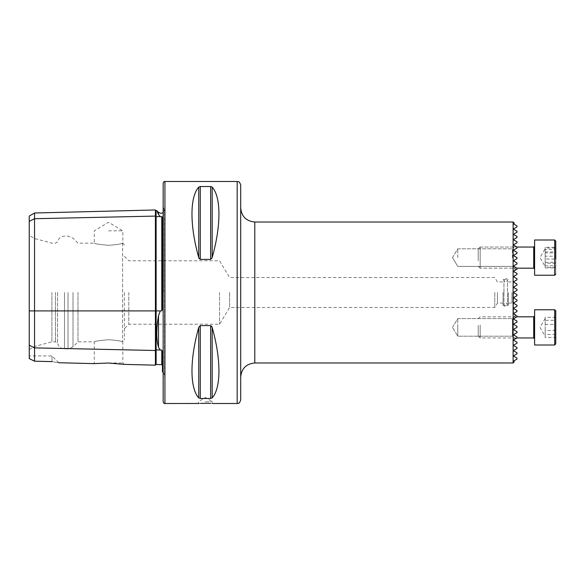 <?xml version="1.0" encoding="UTF-8"?>
<svg xmlns="http://www.w3.org/2000/svg" width="585" height="585" viewBox="0 0 585 585"><rect width="100%" height="100%" fill="white"/><g stroke="black" fill="none" stroke-linecap="round" stroke-linejoin="round"><path stroke-width="0.44" stroke-dasharray="2.92 2.19" d="M29.25 216.055L29.25 221.364L34.537 218.717L155.413 216.092L155.413 365.164M155.413 209.964L155.413 216.092A0.702 0.607 0 0 0 156.136 216.684L160.29 216.596L158.506 214.461L158.506 212.355M160.29 216.596L162.462 217.02L162.462 308.807L162.462 217.02L162.462 308.807L161.774 310.81L160.29 310.913L158.506 315.688C156.224 328.755 156.224 339.307 158.506 347.344L160.29 349.991L161.774 350.079L162.462 351.673L162.462 371.936M513.462 292.5L513.462 313.648L513.462 292.5M511.933 292.5L511.933 303.074L511.933 292.5M240.698 185.014L240.698 399.986M515.151 270.277L516.986 269.217L516.986 268.208L513.922 266.438L513.922 265.7L513.922 266.438L516.986 268.208L516.986 269.217C515.487 270.08 515.487 270.08 516.986 269.217C515.487 270.08 515.487 270.08 516.986 269.217L516.986 268.208L516.986 269.217C515.487 270.08 515.487 270.08 516.986 269.217L516.986 268.208L513.922 266.438L513.922 265.7L516.986 263.93L516.986 262.921L513.922 261.151L513.922 260.42L516.986 258.643L516.986 257.634L516.986 258.643L516.986 257.634L516.986 258.643L516.986 257.634L513.922 255.864L513.922 255.133L516.986 253.363L516.986 252.347L513.922 250.577L513.922 249.846L516.986 248.077L516.95 247.038L480.175 247.038L480.175 268.186L480.175 247.038L480.175 268.186L480.175 247.038L533.725 247.038L533.725 268.186L533.725 247.038L533.725 268.186L480.175 268.186L516.95 268.186M516.986 262.921L516.986 263.93L513.922 265.7L516.986 263.93L516.986 262.921L513.922 261.151L513.922 260.42L516.986 258.643L513.922 260.42L513.922 261.151L513.922 260.42L513.922 261.151L516.986 262.921L516.986 263.93L516.986 262.921L515.049 261.802M512.401 257.612L512.401 248.8L512.401 257.612M457.777 257.612L457.777 248.8L457.777 257.612M513.922 265.7L513.922 266.438L513.922 265.7L516.986 263.93M516.321 338.32L515.188 338.978L512.401 336.2L457.777 336.2L452.483 327.388L457.777 336.2L457.777 327.388L457.777 336.2L457.777 327.388L457.777 336.2L512.401 336.2L512.401 327.388L512.401 336.2L512.401 327.388L512.401 336.2L515.188 338.978L516.986 337.94L516.986 336.923L513.922 335.154L513.922 334.423L516.986 332.653L516.986 331.636L513.922 329.867L516.986 331.636L516.986 332.653L513.922 334.423L513.922 335.154L516.986 336.923L516.986 337.94C514.617 339.307 514.617 339.307 516.986 337.94C514.617 339.307 514.617 339.307 516.986 337.94L516.986 336.923L513.922 335.154L513.922 334.423L516.986 332.653L516.986 331.636L516.986 332.653L513.922 334.423L513.922 335.154L516.986 336.923L516.986 337.94L516.986 336.923L513.922 335.154L513.922 334.423L516.986 332.653L516.986 331.636L513.922 329.867L513.922 329.136L516.95 327.388L513.922 329.136L513.922 329.867L513.922 329.136L516.95 327.388L513.922 329.136L513.922 329.867L514.69 330.313M205.452 401.749L212.501 401.749L205.452 401.749M199.017 403.474L200.553 403.394M108.539 363.036L93.629 363.614L108.539 363.036L124.225 364.382L108.539 363.036M108.539 362.971L122.813 362.971L108.539 362.971M108.539 339.731C99.867 340.441 95.114 341.15 94.273 341.837C95.114 341.143 99.874 340.441 108.539 339.731C99.867 340.441 95.114 341.15 94.273 341.837C95.114 341.143 99.874 340.441 108.539 339.731C116.196 340.243 120.898 340.931 122.638 341.786L122.638 341.786C120.898 340.931 116.196 340.243 108.539 339.731M108.539 245.269C99.867 244.559 95.114 243.85 94.273 243.163C95.114 243.857 99.874 244.559 108.539 245.269C99.867 244.559 95.114 243.85 94.273 243.163C95.114 243.857 99.874 244.559 108.539 245.269C116.196 244.757 120.898 244.069 122.638 243.214C120.898 244.069 116.196 244.757 108.539 245.269M108.539 230.826L122.813 230.826L108.539 230.826M163.164 183.251L163.164 401.749M219.55 292.5L219.55 324.214L219.55 292.5M229.612 292.5L229.612 307.476L229.612 292.5M128.802 292.5L128.802 324.214L128.802 292.5M124.4 292.5L124.4 340.075L124.4 292.5M77.988 292.5L77.988 341.837L77.988 292.5M57.549 292.5L57.549 343.059L57.549 292.5M55.436 292.5L55.436 341.837L55.436 292.5M51.911 292.5L51.911 341.837L51.911 292.5M34.639 292.5L34.639 346.466L34.639 292.5M29.25 292.5L29.25 349.581L29.25 292.5M494.786 292.5L494.786 307.476L494.786 292.5M497.433 292.5L497.433 303.074L497.433 292.5M503.063 292.5L503.063 305.538L503.063 292.5M508.35 292.5L508.35 305.538L508.35 292.5M514.529 293.217L516.986 294.635L516.986 295.652L513.922 297.421L513.922 298.153L516.986 299.922L516.986 300.939L513.922 302.708L513.922 303.439L516.986 305.209L516.986 306.226M513.922 297.421L513.922 298.153L514.522 297.07M516.072 309.97L513.922 308.726L513.922 307.995L513.922 308.726L516.986 310.496L516.986 311.505M513.922 313.275L513.922 314.013L516.986 315.783L516.986 316.792L516.986 315.783L513.922 314.013L513.922 313.275L513.922 314.013M516.021 315.227L512.401 318.576L512.401 327.388L512.401 318.576L512.401 327.388L512.401 318.576L515.853 315.125M515.663 304.441L513.922 303.439L513.922 302.708L516.986 300.939L516.986 299.922L515.663 299.154M516.986 295.652L516.986 294.635L516.986 295.652L516.365 296.01M513.71 292.5L513.922 292.134L513.71 292.5M513.111 362.985L513.111 222.015M516.986 226.929L516.986 225.92L513.922 224.143L513.922 223.411M513.922 229.43L513.922 228.698M513.922 234.717L513.922 233.985L516.986 232.216L516.986 231.199M514.566 238.899L516.986 237.503L516.986 236.486M513.922 240.004L513.922 239.272M513.922 245.29L513.922 244.559L516.986 242.79L516.986 241.773M515.758 246.351L515.188 246.022L512.401 248.8L515.188 246.022M513.922 260.42L516.986 258.643M516.986 268.208L516.986 269.217L516.986 268.208L513.922 266.438M513.922 271.725L513.922 270.987L513.922 271.725L513.922 270.987L514.771 270.497M514.829 275.747L516.986 274.504L516.986 273.495M513.922 277.005L513.922 276.274L513.922 277.005L513.922 276.274L516.986 274.504M516.372 280.142L516.986 279.791L516.862 278.709M514.829 281.034L515.758 280.5M516.072 285.604L516.986 285.078L516.986 284.061L513.922 282.292L513.922 281.56L513.922 282.292L513.922 281.56L516.986 279.791L516.986 278.774L516.986 279.791M514.522 287.93L513.922 286.847L513.922 287.579L513.922 286.847L516.986 285.078L516.986 284.061L516.986 285.078M516.365 290.723L516.986 290.365L516.986 289.348L516.372 288.997M198.739 187.127C189.723 196.977 189.723 225.642 198.739 257.575L198.739 187.127M199.229 258.716L200.267 259.418L210.644 259.418L210.644 186.535L200.267 186.535L200.267 259.418M212.172 187.127L212.172 257.575C221.189 225.642 221.189 196.977 212.172 187.127L210.644 186.535M211.675 326.276L210.644 325.582L200.267 325.582L198.739 327.424C189.723 359.358 189.723 388.023 198.739 397.873L200.267 398.465L210.644 398.465L212.172 397.873C221.189 388.023 221.189 359.358 212.172 327.424L212.172 397.873M210.454 403.394L212.501 403.511L212.501 401.749L205.452 397.515L198.41 401.749L198.41 403.511M51.977 361.596L51.977 355.936L51.977 361.596C60.518 363.073 60.518 363.073 51.977 361.596L34.537 361.208L29.25 358.568L29.25 345.223L34.537 347.87L34.537 361.208M514.529 298.504L513.922 298.153M516.986 300.939L516.986 299.922M513.922 303.439L513.922 302.708M516.372 304.858L515.765 304.5M513.922 308.726L513.922 307.995L513.922 308.726M516.986 331.636L513.922 329.867L513.922 329.136L516.986 327.366L516.986 326.357L513.922 324.58L513.922 323.849L516.986 322.079L516.986 321.07L513.922 319.3L513.922 318.562L516.986 316.792L516.986 315.783C515.487 314.92 515.487 314.92 516.986 315.783C515.487 314.92 515.487 314.92 516.986 315.783M516.986 343.227L516.986 342.21L513.922 340.441L514.529 339.358M516.986 348.514L516.986 347.497L513.922 345.728L513.922 344.996M516.986 353.801L516.986 352.784L513.922 351.015L513.922 350.283M513.922 356.302L513.922 355.57M516.986 359.08L516.986 358.071M513.922 360.857L514.405 360.572M516.986 290.365L516.986 289.348L516.986 290.365L513.922 292.134M514.171 282.438L516.986 284.061M516.986 269.217L515.568 270.036M513.922 287.579L516.986 289.348M122.638 243.214L122.638 341.786L122.638 243.214M163.164 292.5L163.164 207.039L163.164 292.5M157.321 211.828L156.795 210.637M29.25 221.364L29.25 345.223M34.537 212.998L34.537 347.87L155.413 350.495A0.702 0.607 0 0 1 156.115 349.903L156.136 364.477M513.922 318.562L513.922 319.3L513.922 318.562L513.922 319.3L513.922 318.562L516.986 316.792L514.522 318.218M516.986 321.07L516.986 322.079L516.986 321.07L516.986 322.079L516.986 321.07L513.922 319.3M513.922 323.849L513.922 324.58L513.922 323.849L513.922 324.58L513.922 323.849L516.986 322.079M516.986 326.357L516.986 327.366L516.986 326.357L516.986 327.366L516.986 326.357L513.922 324.58M457.777 327.388L457.777 318.576L457.777 327.388M513.922 255.133L516.986 253.363L513.922 255.133L513.922 255.864L513.922 255.133L513.922 255.864L513.922 255.133L516.219 253.802M513.922 255.864L516.95 257.612L513.922 255.864M513.922 249.846L513.922 250.577L513.922 249.846L513.922 250.577L513.922 249.846L516.986 248.077L513.922 249.846M516.986 252.347L516.986 253.363L516.986 252.347L516.986 253.363L516.986 252.347L513.922 250.577L516.986 252.347M516.986 247.06L516.986 248.077L516.986 247.06C514.617 245.693 514.617 245.693 516.986 247.06C514.617 245.693 514.617 245.693 516.986 247.06M555.75 317.319L545.176 317.319L545.176 336.346L545.176 320.302L555.75 320.302L555.75 317.319L555.75 337.457L555.75 320.302M555.75 343.951L555.75 310.825M534.602 330.006L534.602 315.937L534.602 330.006M478.223 325.421L478.223 336.002L478.223 325.421M480.175 324.975L480.175 337.962L480.175 324.975M534.602 345.004L534.602 309.765M545.176 317.319L545.176 320.302M555.75 330.379L545.176 330.379L545.176 318.43L545.176 334.466L555.75 334.466M545.176 330.379L545.176 337.457L555.75 337.457M545.176 337.457L545.176 334.466M545.176 324.397L555.75 324.397M555.75 267.206L545.176 267.206L545.176 248.654L545.176 265.765L555.75 265.765L555.75 267.206L555.75 241.049L555.75 274.175L555.75 241.049M534.602 253.32L534.602 269.063L534.602 253.32M478.223 260.844L478.223 248.998L478.223 260.844M534.602 275.235L534.602 239.996L534.602 275.235L534.602 239.996L554.69 239.996L554.69 275.235L554.69 239.996L554.69 275.235L534.602 275.235M545.176 267.206L545.176 256.179L555.75 256.179L555.75 265.765M555.75 256.179L555.75 248.025L555.75 259.045L545.176 259.045M545.176 247.287L545.176 250.109L545.176 248.654L540.006 257.612L545.176 266.57L545.176 258.102L545.176 263.265L555.75 263.265L555.75 247.287L545.176 247.287L545.176 265.765M545.176 256.179L545.176 248.025L555.75 248.025M545.176 248.025L545.176 249.459L555.75 249.459M545.176 263.265L545.176 248.654L540.006 257.612L545.176 266.57L545.176 249.459M534.602 256.99L534.602 269.063L534.602 256.99M478.223 258.087L478.223 248.998L478.223 258.087M555.75 263.265L555.75 247.287M545.176 252.939L545.176 258.102L545.176 250.109L545.176 252.939L555.75 252.939M545.176 267.945L555.75 267.945M545.176 262.292L555.75 262.292M545.176 251.959L555.75 251.959M29.25 310.913L156.115 310.913L156.136 210.651M158.506 315.688L158.506 347.344M254.789 362.985L254.789 222.015M163.493 292.5L163.493 207.368L163.493 292.5M164.926 181.489L164.926 403.511M237.174 181.489L237.174 403.511M73.008 292.5L73.008 346.825L73.008 292.5M68.021 292.5L68.021 348.887L68.021 292.5M64.489 292.5L64.489 348.887L64.489 292.5M161.774 350.079L161.774 364.623M160.29 310.913L156.136 310.913L156.136 349.903L160.29 349.991M161.774 216.611L161.774 310.81M198.739 397.873L198.739 327.424M200.267 398.465L200.267 325.582M210.644 398.465L210.644 325.582M554.69 309.765L554.69 345.004M533.725 316.814L533.725 337.962M508.35 303.074L511.933 303.074L513.462 303.951M512.401 266.424L515.853 269.875L512.401 266.424L457.777 266.424L512.401 266.424M452.483 257.612L457.777 266.424L452.483 257.612L457.777 248.8L512.401 248.8L457.777 248.8L452.483 257.612M29.25 349.581L34.639 346.466L51.911 341.837L55.436 341.837L57.549 343.059C58.456 346.678 60.767 348.616 64.489 348.887L68.021 348.887L73.008 346.825L77.988 341.837L94.273 341.837L94.273 362.971L93.629 363.614M124.4 244.925L122.813 243.17L122.813 230.826L108.539 222.256L94.273 230.826L94.273 243.163L77.988 243.163L73.008 238.175L68.021 236.113L64.489 236.113C60.767 236.384 58.456 238.322 57.549 241.941L55.436 243.163L51.911 243.163L34.639 238.534L29.25 235.419M163.164 372.36L164.524 375.139L163.164 377.961M503.063 303.074L497.433 303.074L494.786 307.476L229.612 307.476L219.55 324.214L128.802 324.214L124.4 328.624M124.225 364.382L122.813 362.971L122.813 341.83L124.4 340.075M503.063 305.538L508.35 305.538M513.462 313.648L516.745 316.931M163.164 212.64L164.524 209.861L164.524 375.139L164.524 209.861L163.164 207.039M124.4 256.376L128.802 260.786L219.55 260.786L229.612 277.524L494.786 277.524L497.433 281.926L503.063 281.926M513.462 271.352L516.745 268.069M508.35 281.926L511.933 281.926L513.462 281.049M503.063 279.462L508.35 279.462M58.785 362.737L51.977 355.936L29.25 355.936M452.483 327.388L457.777 318.576L512.401 318.576L457.777 318.576L452.483 327.388M545.176 318.43L540.006 327.388L545.176 336.346M478.223 318.767L480.175 316.814L516.95 316.814M478.223 336.002L480.175 337.962L516.95 337.962M478.223 266.233L480.175 268.186L478.223 266.233M478.223 248.998L480.175 247.038L478.223 248.998M533.725 247.038L534.602 246.161M503.948 292.5L503.948 280.164C504.504 278.738 505.096 278.153 505.711 278.401C506.2 278.08 506.785 278.665 507.473 280.164L507.473 304.836C506.785 306.335 506.2 306.92 505.711 306.598C505.096 306.847 504.504 306.262 503.948 304.836L503.948 280.164C504.628 281.663 505.213 282.248 505.711 281.926C506.076 282.314 506.661 281.721 507.473 280.164L507.473 304.836C506.661 303.279 506.076 302.686 505.711 303.074C505.213 302.752 504.628 303.337 503.948 304.836L503.948 292.5"/><path stroke-width="0.88" d="M124.225 364.382L155.413 365.164L155.413 216.092A0.702 0.607 180 0 0 156.136 216.684L160.29 216.596L158.506 214.461C156.224 209.379 156.224 209.379 158.506 214.461L158.506 212.355L160.999 213.386L163.164 212.64M163.164 372.36L162.462 371.936L162.462 351.673L161.774 350.079L160.29 349.991L158.506 347.344C156.224 339.373 156.224 328.821 158.506 315.688L160.29 310.913L161.774 310.81L162.462 308.807L162.462 217.02L160.29 216.596M515.049 261.802L516.986 262.921L516.986 263.93L513.922 265.7L513.922 266.438L516.986 268.208L516.986 269.217C515.487 270.08 515.487 270.08 516.986 269.217L513.922 270.987L513.922 271.725L516.986 273.495L516.986 274.504L513.922 276.274L513.922 277.005L516.986 278.774L516.986 279.791L513.922 281.56L513.922 282.292L516.986 284.061L516.986 285.078L513.922 286.847L513.922 287.579L516.986 289.348L516.986 290.365L513.922 292.134L513.922 292.866L513.922 292.134L516.986 290.365L513.922 292.134M516.986 263.93L514.588 265.319M516.95 257.612L516.986 258.643L513.922 260.42L513.922 261.151L516.986 262.921M516.321 338.32L516.986 337.94C514.617 339.307 514.617 339.307 516.986 337.94L516.745 338.079M514.69 330.313L516.986 331.636L516.986 332.653L513.922 334.423L514.171 335.3M514.171 328.989L513.922 329.867L516.986 331.636M200.553 403.394L205.452 403.284C196.363 403.526 196.363 403.526 205.452 403.284L210.454 403.394M212.501 403.511L237.174 403.511L237.174 181.489L164.926 181.489L164.926 403.511L199.017 403.474M108.539 363.036L93.629 363.614L108.539 363.036L124.225 364.382L108.539 363.036M164.926 403.511C164.268 403.73 163.683 403.145 163.164 401.749L163.164 183.251C163.683 181.855 164.268 181.27 164.926 181.489M237.174 403.511C238.153 402.838 238.958 404.849 240.698 399.986L240.698 185.014C238.958 180.151 238.153 182.162 237.174 181.489M513.922 298.153L513.922 297.421L513.922 298.153L513.922 297.421L513.922 298.153L516.986 299.922L513.922 298.153L513.922 297.421L516.986 295.652L513.922 297.421L516.986 295.652L516.986 294.635L513.922 292.866M516.986 306.226L513.922 307.995L516.986 306.226L513.922 307.995L516.986 306.226L516.986 305.209L513.922 303.439L513.922 302.708L516.986 300.939L513.922 302.708L513.922 303.439L516.372 304.858M516.986 311.505L513.922 313.275L516.986 311.505L513.922 313.275L516.986 311.505L516.986 310.496L513.922 308.726L513.922 307.995L513.922 308.726L516.072 309.97M513.922 313.275L513.922 314.013L516.021 315.227M515.853 315.125L513.966 314.035M514.288 223.199L513.111 222.015L513.111 362.985L254.789 362.985C246.234 363.819 241.532 368.513 240.698 377.076M513.922 266.438L516.986 268.208M516.986 258.643L513.922 260.42M513.922 224.143L513.922 223.411L513.922 224.143L516.986 225.92L516.986 226.929L513.922 228.698L513.922 229.43L516.986 231.199L516.986 232.216L513.922 233.985L513.922 234.717L516.986 236.486L516.986 237.503L513.922 239.272L513.922 240.004L516.986 241.773L516.986 242.79L513.922 244.559L513.922 245.29L516.986 247.06L516.986 248.077L513.922 249.846L513.922 250.577L516.986 252.347L516.986 253.363L513.922 255.133L513.922 255.864L516.986 257.634M513.922 228.698L516.986 226.929M516.986 231.199L513.922 229.43M516.986 236.486L513.922 234.717M513.922 239.272L514.566 238.899M516.986 241.773L513.922 240.004M516.394 243.133L516.986 242.79M516.95 268.186L533.725 268.186L533.725 247.038L516.95 247.038L515.758 246.351M515.188 246.022L513.922 245.29M516.986 269.217L515.151 270.277M516.986 273.495L513.922 271.725M516.986 278.774L513.922 277.005L516.986 278.774L513.922 277.005L514.42 275.988M516.986 279.791L514.829 281.034M515.758 280.5L516.372 280.142M514.171 282.438L516.986 284.061M516.986 285.078L513.922 286.847L513.922 287.579L516.986 289.348L513.922 287.579L513.922 286.847L515.663 285.846M200.267 259.418L200.267 186.535L198.739 187.127L200.267 186.535L210.644 186.535L210.644 259.418L212.172 257.575L210.644 259.418L200.267 259.418L198.739 257.575L199.229 258.716M198.739 257.575C189.723 225.642 189.723 196.977 198.739 187.127L198.739 257.575M210.644 186.535L212.172 187.127C221.189 196.977 221.189 225.642 212.172 257.575L212.172 187.127M212.172 397.873L212.172 327.424C221.189 359.358 221.189 388.023 212.172 397.873L210.644 398.465L200.267 398.465L198.739 397.873C189.723 388.023 189.723 359.358 198.739 327.424L200.267 325.582L210.644 325.582L212.172 327.424L211.675 326.276M205.452 403.284C214.549 403.526 214.549 403.526 205.452 403.284M51.977 361.596C60.518 363.073 60.518 363.073 51.977 361.596L34.537 361.208L34.537 218.717L155.413 216.092L155.413 209.964L156.115 210.651L156.136 310.913L160.29 310.913M34.537 361.208L29.25 358.568L29.25 221.364L34.537 218.717L34.537 212.998L155.413 209.964M515.663 299.154L514.529 298.504M514.529 339.358L515.188 338.978M513.922 344.996L516.986 343.227L513.922 344.996L513.922 345.728L516.401 347.161M513.922 350.283L516.986 348.514L513.922 350.283L513.922 351.015L516.986 352.784L516.986 353.801L513.922 355.57L516.986 353.801M513.922 356.302L513.922 355.57L513.922 356.302L516.986 358.071L513.922 356.302M513.922 360.857L516.986 359.08L513.922 360.857L513.922 361.589L513.922 360.857M516.986 358.071L516.986 359.08M516.986 347.497L516.986 348.514M513.922 335.154L516.986 336.923L516.986 337.94L513.922 339.709L513.922 340.441L516.986 342.21L516.986 343.227M516.986 315.783C515.487 314.92 515.487 314.92 516.986 315.783C515.487 314.92 515.487 314.92 516.986 315.783L516.986 316.792L513.922 318.562L513.922 319.3L516.986 321.07L516.986 322.079L513.922 323.849L513.922 324.58L516.986 326.357L516.986 327.366L513.922 329.136L513.922 329.867M516.986 299.922L516.986 300.939M513.922 276.274L516.986 274.504M515.568 270.036L514.771 270.497M158.411 214.249L157.321 211.828M34.537 212.998L29.25 216.055L29.25 221.364M516.986 316.792L513.922 318.562L516.986 316.792M513.922 319.3L516.986 321.07M516.986 322.079L513.922 323.849M516.986 326.357L514.515 324.924M516.219 253.802L513.922 255.133M516.986 247.06C514.617 245.693 514.617 245.693 516.986 247.06C514.617 245.693 514.617 245.693 516.986 247.06M555.75 310.825L555.75 343.951L554.69 345.004L554.69 309.765L555.75 310.825M554.69 309.765L534.602 309.765L534.602 345.004L554.69 345.004M555.75 241.049L554.69 239.996L534.602 239.996L534.602 275.235L554.69 275.235L554.69 239.996L555.75 241.049L555.75 259.045M29.25 345.223L34.537 347.87L155.413 350.495A0.702 0.607 180 0 1 156.115 349.903L160.29 349.991M29.25 310.913L156.136 310.913L156.136 349.903A0.702 0.607 180 0 1 156.136 349.903L156.136 364.477L161.774 364.623L161.774 350.079M158.506 347.344L158.506 315.688M513.111 222.015L254.789 222.015L254.789 362.985M161.774 310.81L161.774 216.611M210.644 325.582L210.644 398.465M200.267 325.582L200.267 398.465M198.739 327.424L198.739 397.873M516.95 337.962L533.725 337.962L533.725 316.814L534.602 315.937M156.136 210.651L156.795 210.637L158.506 212.355M155.413 365.164L156.115 364.477M58.785 362.737L93.629 363.614M514.288 361.801L513.111 362.985M161.774 364.623L162.462 365.325M254.789 222.015C246.234 221.181 241.532 216.487 240.698 207.924M533.725 337.962L534.602 338.839M516.95 316.814L533.725 316.814M554.69 275.235L555.75 274.175L554.69 275.235M533.725 247.038L534.602 246.161M533.725 268.186L534.602 269.063L533.725 268.186"/></g></svg>
